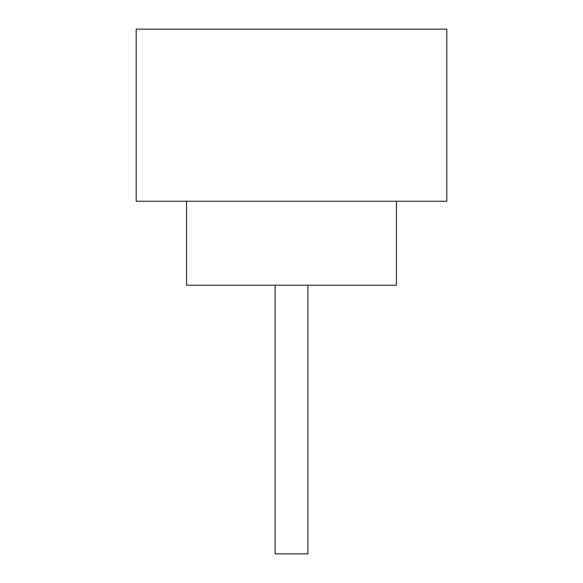 <?xml version="1.0" encoding="UTF-8"?>
<svg xmlns="http://www.w3.org/2000/svg" width="583" height="583" viewBox="0 0 583 583"><rect width="100%" height="100%" fill="white"/><g stroke="black" fill="none" stroke-linecap="round" stroke-linejoin="round"><path stroke-width="0.87" d="M307.868 285.204L307.868 553.85L275.132 553.85L275.132 285.204M186.56 201.252L186.56 285.204L396.44 285.204L396.44 201.252M446.811 201.252L136.189 201.252L136.189 29.15L446.811 29.15L446.811 201.252"/></g></svg>
